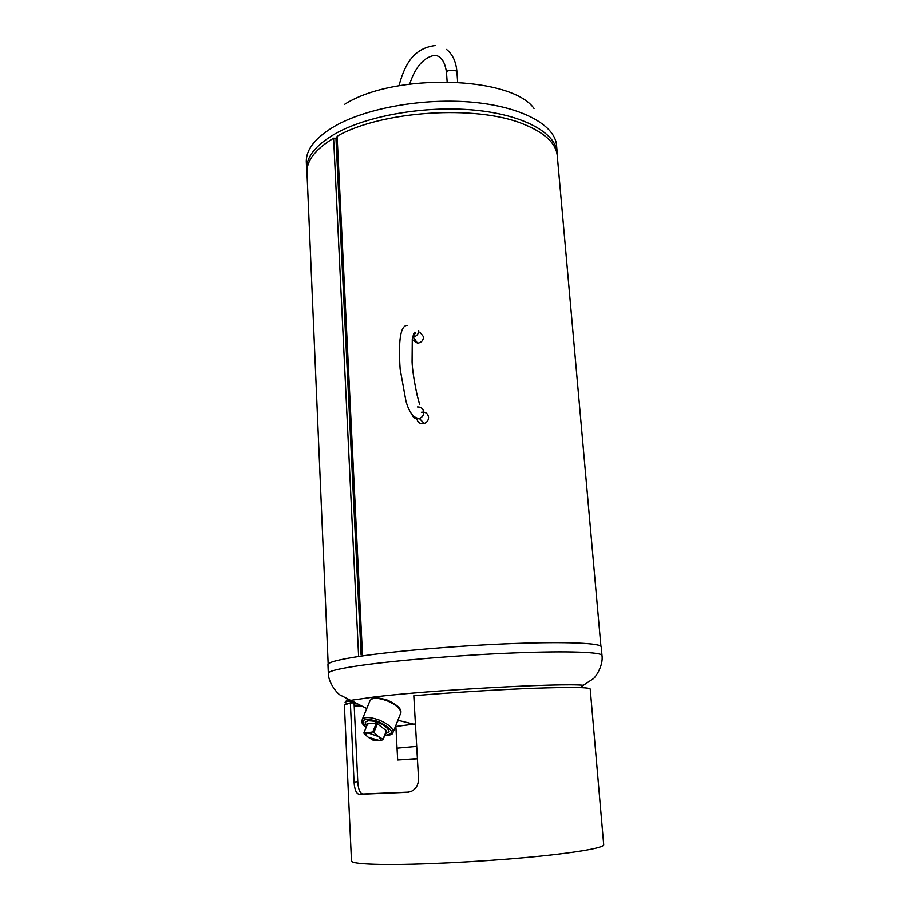 <?xml version="1.0" encoding="UTF-8"?>
<svg xmlns="http://www.w3.org/2000/svg" width="910" height="910" viewBox="0 0 910 910"><rect width="100%" height="100%" fill="white"/><g stroke="black" fill="none" stroke-linecap="round" stroke-linejoin="round"><path stroke-width="1.36" d="M338.952 199.916L340.249 200.45M338.656 193.648L339.942 194.194M339.021 201.11L340.306 201.667M339.385 208.595L340.681 209.152M337.132 162.446L338.429 163.265M557.182 152.345L556.567 145.441C555.157 125.421 522.693 107.027 473.666 102.329C424.731 97.586 366.514 107.892 334.63 126.251C315.588 137.501 306.147 149.286 306.295 161.627L306.329 162.481M557.273 155.667L557.238 152.88C556.01 133.031 523.614 114.785 474.485 110.121C425.448 105.412 366.98 115.661 334.994 133.884C315.827 145.088 306.363 156.827 306.613 169.089L306.977 172.456M337.166 137.342L335.528 138.274M337.542 145.168L336.325 145.85M337.701 148.285L336.473 148.967M339.544 211.928L340.84 212.462M337.747 149.183L336.518 149.9M339.464 210.278L340.761 210.847M534.034 108.495C511.568 76.087 394.417 72.538 344.776 104.229M361.111 654.904L335.961 138.297L333.606 138.195C315.588 149.081 306.704 160.422 306.966 172.206L306.988 172.855M600.93 646.293L557.295 156.019C556.215 143.382 544.828 132.701 523.159 123.999C476.237 104.57 381.392 110.815 337.11 136.227L362.533 655.905M358.62 656.485L333.606 138.195M395.873 726.453L415.415 723.928M328.351 673.411L328.328 673.207C328.635 671.091 339.464 668.497 360.815 665.403C396.567 660.307 461.268 654.995 514.662 652.902C568.147 650.798 602.124 652.095 601.988 655.507L601.988 655.541M327.964 664.687L327.953 664.573C328.135 662.264 338.941 659.488 360.36 656.224C396.112 650.866 460.858 645.452 514.207 643.495C567.681 641.516 601.521 643.165 601.226 646.896L601.988 655.45M361.02 653.005L362.385 652.788M360.565 643.666L361.93 643.45M360.417 640.674L361.782 640.447M357.641 703.919L354.104 703.805M348.28 703.373C343.229 702.747 344.173 701.712 351.123 700.29L374.784 696.901C431.374 690.03 561.55 682.887 583.344 685.264L593.138 678.826C595.311 677.677 603.489 665.619 601.988 655.507M354.001 701.928C346.289 701.496 344.389 700.643 348.302 699.369M417.406 758.633L397.681 759.998L397.044 748.157L416.7 746.382L397.044 748.157L395.873 726.43M397.579 721.061L399.581 720.731M378.446 722.677C370.734 719.992 366.298 720.083 365.149 722.938L366.639 726.18L365.217 722.586L365.763 721.721L368.493 720.754L372.895 721.038C381.927 723.393 387.307 726.817 389.059 731.321L385.374 733.949L389.059 731.708C388.741 728.637 385.203 725.634 378.446 722.677M351.476 860.962L351.488 861.065C351.863 863.044 362.226 864.182 382.587 864.5C416.166 864.944 475.93 862.111 524.797 857.652C573.778 853.205 604.536 847.904 603.705 844.753L590.215 689.006C589.407 687.266 570.934 687.016 534.818 688.233C499.613 689.53 451.951 692.487 413.811 695.74L418.543 778.676C418.486 784.477 416.245 788.629 411.809 791.108L407.657 792.269L359.188 794.305C356.288 793.713 354.57 789.618 354.058 782.009L350.373 702.929L354.058 702.838L357.778 781.736C358.29 789.323 359.962 793.418 362.806 793.998L409.147 792.075M350.373 702.929L344.378 704.966M354.195 705.83L361.884 706.126M417.406 758.747L405.701 759.486L417.406 758.724M397.681 759.998L417.417 758.815M412.253 339.589L417.553 343.184C421.33 342.638 423.321 340.499 423.525 336.768L419.874 332.048M421.375 412.253C425.391 411.65 427.791 413.311 428.553 417.246C428.53 420.249 427.097 422.32 424.242 423.457C420.215 424.219 417.758 422.649 416.848 418.759M416.825 418.532L416.825 417.963M415.256 332.491L413.504 333.856M386.591 730.878L383.03 739.807L378.355 740.785L373.043 740.137L368.277 737.293L363.977 733.232L372.77 731.947L376.387 723.006L386.591 730.878M377.548 723.404L373.93 732.345L378.241 736.452L383.019 739.307L386.591 730.389M363.954 732.732L367.583 723.86L376.387 723.006M366.764 735.86C365.57 734.199 366.025 733.232 368.095 732.948L378.241 736.452C380.585 738.374 381.006 739.739 379.47 740.535L368.277 737.293L366.343 735.655M373.93 732.345L372.77 731.947M446.514 49.39C452.645 54.259 456.115 61.743 456.922 71.844L455.33 70.218L447.936 70.741L446.503 72.618L447.14 81.741M366.036 727.659C360.371 722.335 362.271 722.039 361.839 720.47C363.352 716.705 369.176 716.58 379.311 720.106C388.195 723.985 392.836 727.943 393.257 731.981L391.471 734.245M384.816 735.348C395.259 733.949 393.234 729.376 378.742 721.641C363.784 717.489 359.564 719.457 366.07 727.579M400.366 714.032L400.889 712.712C400.514 708.617 395.93 704.636 387.125 700.791C377.07 697.322 371.269 697.515 369.722 701.36L362.373 719.173M354.058 782.009L357.778 781.736M359.188 794.305L362.806 793.998M407.657 792.269L408.272 792.212M417.44 406.929C421.057 406.884 423.161 408.635 423.753 412.173C423.719 415.233 422.263 417.337 419.373 418.498L418.156 418.759C414.96 418.862 412.912 417.417 411.98 414.425M417.553 343.184L413.197 336.996C416.735 336.222 418.566 334.061 418.714 330.535M306.306 161.821L306.613 169.089M446.503 72.618C444.387 55.772 435.901 54.554 432.841 55.681C422.729 58.445 415.028 67.886 409.716 84.004M456.922 71.844L457.65 82.127M435.105 45.5C411.957 48.435 404.222 66.874 398.967 85.711M328.169 664.05L306.966 172.206M366.775 708.515L340.431 695.172C338.076 694.319 328.26 683.421 328.328 673.207L327.953 664.573M397.897 720.254L413.459 724.11M580.273 687.585L583.344 685.264M371.542 699.062C373.054 697.071 378.355 697.424 387.41 700.12C400.821 706.479 401.219 710.562 400.889 712.712L393.257 731.981C391.38 732.891 395.259 735.018 384.782 735.416M351.488 861.065L344.378 704.909M407.134 325.359C400.559 325.598 398.227 340.203 400.15 369.164L405.974 401.23C408.909 411.445 412.81 417.11 417.679 418.225L419.373 418.498L424.242 423.457M412.651 337.041L415.381 333.071C414.789 330.785 413.754 332.844 412.287 339.271L412.082 361.907C412.378 369.642 414.061 380.721 417.121 395.156L419.635 404.597"/></g></svg>

